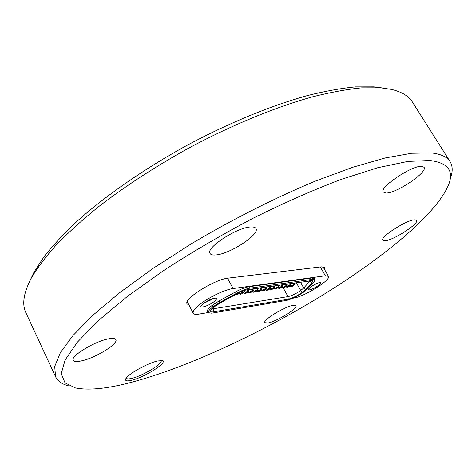 <?xml version="1.0" encoding="UTF-8"?>
<svg xmlns="http://www.w3.org/2000/svg" width="476" height="476" viewBox="0 0 476 476"><rect width="100%" height="100%" fill="white"/><g stroke="black" fill="none" stroke-linecap="round" stroke-linejoin="round"><path stroke-width="0.71" d="M244.938 290.277L242.825 291.026M244.414 290.449L243.391 290.812M267.673 286.742L265.197 287.801L264.751 287.724L265.108 287.111M267.488 286.772L265.013 287.54L265.293 287.087M254.612 288.617L252.066 289.7L251.59 289.616L251.935 288.997M254.422 288.64L252.292 289.533L251.858 289.426L252.125 288.974M249.478 292.924L249.002 292.841C249.507 291.865 250.834 291.032 252.976 290.348L253.452 290.431C252.946 291.407 251.625 292.24 249.478 292.924M252.756 290.509L253.149 290.556C252.81 291.383 251.661 292.115 249.704 292.764L249.269 292.651L252.756 290.509M288.26 283.797L285.892 284.815L285.493 284.743L285.868 284.136M288.087 283.821L285.749 284.565L286.04 284.113M239.773 292.347L239.862 292.425C239.363 293.418 238.018 294.263 235.816 294.959L235.311 294.686M239.458 292.502L238.857 293.46C237.185 294.543 236.09 294.953 235.578 294.68L235.62 294.513M279.198 288.498L278.787 288.426C279.299 287.492 280.572 286.695 282.601 286.028L283.006 286.1C282.494 287.034 281.227 287.831 279.198 288.498M282.387 286.189L282.72 286.225C282.369 287.016 281.262 287.718 279.412 288.343L282.387 286.189M250.132 289.259L247.562 290.348L247.074 290.259L247.413 289.652M249.936 289.283L247.347 290.068L247.609 289.622M259.027 287.986L256.505 289.057L256.04 288.974L256.391 288.361M258.837 288.01L256.731 288.896L256.308 288.789L256.576 288.337M271.903 286.135L269.452 287.189L269.011 287.111L269.38 286.498M271.725 286.165L269.279 286.927L269.559 286.475M280.191 284.951L277.782 285.987L277.365 285.909L277.734 285.303M280.019 284.975L277.627 285.731L277.913 285.279M244.991 293.591L244.503 293.508C245.003 292.526 246.336 291.687 248.502 290.997L248.984 291.086C248.484 292.068 247.151 292.901 244.991 293.591M248.282 291.163L248.68 291.211C248.347 292.044 247.193 292.782 245.211 293.43L244.771 293.317L248.282 291.163M253.904 292.264L253.434 292.181C253.946 291.211 255.261 290.384 257.391 289.705L257.855 289.789C257.349 290.753 256.034 291.58 253.904 292.264M254.434 291.163L257.552 289.914L256.85 290.806C255.231 291.853 254.184 292.246 253.708 291.996L254.434 291.163M283.214 287.897L282.809 287.831C283.327 286.903 284.589 286.112 286.606 285.445L287.004 285.517C286.487 286.439 285.225 287.236 283.214 287.897M286.391 285.606L286.719 285.642C286.362 286.421 285.267 287.123 283.428 287.742L286.391 285.606M287.171 287.308L286.778 287.242C287.296 286.32 288.557 285.529 290.556 284.874L290.943 284.94C290.431 285.856 289.17 286.647 287.171 287.308M287.778 286.249L290.663 285.065L289.943 285.933L287.034 287.064L287.778 286.249M291.086 286.725L290.699 286.659C291.217 285.743 292.466 284.963 294.454 284.303L294.834 284.374C294.317 285.285 293.067 286.07 291.086 286.725M291.699 285.671L294.549 284.493L293.829 285.362L290.949 286.487L291.699 285.671M240.44 294.269L239.934 294.186C240.44 293.192 241.778 292.353 243.962 291.663L244.456 291.752C243.956 292.74 242.617 293.579 240.44 294.269M240.933 293.156L244.146 291.877L243.456 292.782C241.796 293.859 240.713 294.263 240.213 293.995L240.933 293.156M284.249 284.368L281.863 285.398L281.459 285.32L281.828 284.713M284.083 284.392L281.715 285.142L282 284.69M275.122 289.105L274.706 289.033C275.217 288.093 276.496 287.29 278.543 286.623L278.96 286.695C278.448 287.629 277.169 288.432 275.122 289.105M275.705 288.028L278.668 286.82L277.954 287.7L274.967 288.855L275.705 288.028M292.21 283.226L289.86 284.243L289.467 284.172L289.848 283.565M292.044 283.25L290.08 284.083L289.723 283.993L290.021 283.541M262.573 290.973L262.121 290.895C262.633 289.938 263.936 289.122 266.03 288.444L266.471 288.521C265.965 289.479 264.662 290.295 262.573 290.973M265.81 288.605L266.173 288.646C265.834 289.456 264.704 290.181 262.788 290.812L262.389 290.711L265.81 288.605M276.074 285.54L273.646 286.582L273.218 286.504L273.587 285.897M275.901 285.564L273.867 286.421L273.48 286.326L273.765 285.874M266.816 290.342L266.376 290.265C266.887 289.313 268.178 288.504 270.261 287.831L270.689 287.909C270.184 288.855 268.892 289.67 266.816 290.342M270.041 287.992L270.398 288.028C270.053 288.837 268.928 289.551 267.03 290.181L266.637 290.086L270.041 287.992M296.108 282.673L293.781 283.672L293.394 283.607L293.781 283.006M295.941 282.696L293.995 283.517L293.65 283.434L293.948 282.982M258.266 291.615L257.813 291.532C258.319 290.568 259.628 289.747 261.74 289.069L262.193 289.152C261.687 290.11 260.378 290.937 258.266 291.615M258.813 290.521L261.895 289.277L261.187 290.17C259.587 291.205 258.551 291.598 258.075 291.354L258.813 290.521M263.377 287.361L260.884 288.426L260.426 288.343L260.783 287.73M263.192 287.385L260.693 288.159L260.967 287.706M270.999 289.717L270.57 289.646C271.082 288.7 272.367 287.891 274.432 287.224L274.854 287.296C274.343 288.242 273.057 289.045 270.999 289.717M271.57 288.64L274.563 287.421L273.849 288.301L270.832 289.462L271.57 288.64M208.22 312.542L198.98 314.106C195.791 314.636 193.881 314.344 193.244 313.25C192.494 311.358 194.952 308.222 200.61 303.843C209.66 296.869 225.481 289.444 233.085 288.539L227.558 278.21M203.514 303.396C208.547 299.963 212.671 298.214 215.878 298.137C217.151 298.535 216.479 299.755 213.873 301.796C208.821 305.717 199.539 308.757 201.015 305.967L203.514 303.396M203.502 303.402L211.16 299.785L212.367 298.732M310.87 286.82C315.13 284.017 318.385 282.56 320.634 282.446C321.538 282.762 320.723 283.845 318.2 285.689C312.25 289.402 308.894 290.646 308.139 289.42L310.87 286.82M311.215 286.582L316.594 283.577M293.097 305.354L295.977 305.699C298.19 308.264 276.699 321.508 268.024 322.99L264.846 322.698C262.413 320.265 284.69 306.55 293.097 305.354M414.697 219.829L416.518 220.382C419.392 223.595 392.968 240.559 384.905 240.779L382.793 240.231C379.604 237.244 406.998 219.638 414.697 219.829M421.986 166.356L424.039 167.284C428.12 172.151 395.663 193.827 385.786 193.018L383.311 192.054C378.759 187.544 412.632 164.88 421.986 166.356M251.144 226.957C253.696 226.862 255.297 227.373 255.933 228.498C260.217 234.311 229.426 254.339 215.551 254.957C212.605 255.195 210.773 254.69 210.053 253.44C205.346 247.895 237.786 226.856 251.144 226.957M109.004 338.781C112.895 338.103 115.174 338.388 115.841 339.626C118.756 343.797 94.474 358.547 80.706 361.04C76.452 361.879 73.947 361.635 73.197 360.308C70.008 356.25 95.587 340.822 109.004 338.781M157.681 360.981L161.977 360.635C169.182 361.659 144.585 377.414 131.447 380.3C126.896 381.353 124.998 380.889 125.753 378.908C127.229 374.499 147.768 362.962 157.681 360.981M126.283 378.033L126.336 378.182C126.836 379.033 128.633 379.098 131.727 378.372C142.538 376.004 163.268 363.533 161.061 360.671L160.983 360.54M127.27 383.37C105.178 388.886 87.881 390.403 75.392 387.916L65.039 382.871L61.255 373.63L65.099 360.04L77.386 342.185L98.472 320.515L128.074 295.882L165.083 269.559C192.875 251.631 222.167 234.543 252.958 218.294C283.726 203.044 312.97 190.132 340.697 179.553L377.783 167.719L407.837 161.429L429.941 160.501C447.755 162.762 454.027 170.711 448.767 184.349C436.819 214.331 381.395 259.319 318.682 297.571C255.445 335.913 182.79 369.352 127.27 383.37M69.323 386.006C62.433 384.459 57.858 381.377 55.585 376.766L54.698 366.538L60.345 352.722L73.054 335.455L93.046 315.124L120.065 292.395L153.32 268.214L191.441 243.742C232.086 219.555 275.289 197.754 315.338 181.106L352.728 167.278L385.185 157.967L411.603 153.254L431.417 152.927C441.014 154.045 447.25 156.955 450.123 161.656C452.771 166.065 452.878 171.58 450.451 178.208M55.585 376.766L25.912 312.791C21.825 304.402 23.598 292.889 31.22 278.246C37.211 268.024 45.559 256.921 56.269 244.938C68.312 232.556 82.497 219.751 98.824 206.53C125.051 186.33 154.527 167.118 187.252 148.893C230.693 125.497 275.205 107.183 312.732 96.789C330.856 92.243 347.171 89.268 361.665 87.864L380.514 87.804L391.534 89.423C401.78 91.88 408.747 96.093 412.424 102.054L450.123 161.656M30.232 280.132L33.957 272.254L44.012 256.713C52.836 245.515 63.885 233.674 77.166 221.197C105.44 195.91 143.782 169.176 185.7 146.043C227.855 123.338 271.094 105.589 307.669 95.521C325.346 91.124 341.286 88.244 355.483 86.894L373.987 86.864L382.627 87.995M188.996 305.045L187.133 303.902C182.98 299.148 214.884 279.15 228.569 278.061L321.276 266.828L324.543 267.506L324.382 269.178M292.901 298.214L293.924 298.041C304.259 296.679 331.344 279.739 328.452 276.336L325.358 275.771L233.085 288.539M208.298 312.684L207.53 311.221C207.072 310.043 208.649 308.073 212.26 305.312L218.966 301.04L235.471 291.955C240.85 289.057 245.295 287.32 248.817 286.742L312.179 277.936L314.321 278.329L315.053 279.632L313.916 282.042L307.734 288.718L303.634 292.133C297.197 296.471 291.485 299.22 286.504 300.392L211.737 313.184L208.298 312.684C207.845 311.512 209.422 309.549 213.04 306.788L219.745 302.522L236.263 293.43C241.641 290.533 246.092 288.789 249.608 288.206L312.916 279.251L315.053 279.632M288.2 299.184C292.335 298.22 297.078 295.935 302.433 292.329L305.83 289.491L311.988 282.815L312.649 280.59L247.722 289.604C244.801 290.092 241.124 291.538 236.673 293.936L220.209 302.998L214.652 306.532C212.159 308.412 210.82 309.882 210.636 310.929C210.559 311.863 211.528 312.167 213.54 311.845L288.2 299.184L288.057 296.607C291.734 295.763 295.953 293.734 300.707 290.521L302.45 292.318L300.707 290.521L296.316 282.643M211.79 309.025L288.057 296.607L283.25 287.891M305.83 289.491L303.724 287.992L310.394 280.626M300.41 282.054L303.724 287.992L300.731 290.509L296.346 282.637M320.342 266.941L325.358 275.771M312.179 277.936L312.916 279.251M248.817 286.742L249.608 288.206M235.471 291.955L236.263 293.43M218.966 301.04L219.745 302.522M212.284 305.295L213.064 306.776M212.26 305.312L213.04 306.788M213.54 311.845L213.373 308.936L212.867 307.972M311.988 282.815L309.543 280.745M264.466 287.207L264.751 287.724M251.304 289.093L251.59 289.616M248.466 291.847L249.002 292.841M252.923 289.456L253.452 290.431M285.207 284.231L285.493 284.743M278.299 287.54L278.787 288.426M282.518 285.219L283.006 286.1M246.806 289.771L247.074 290.259M255.755 288.45L256.04 288.974M268.732 286.594L269.011 287.111M277.086 285.398L277.365 285.909M243.962 292.502L244.503 293.508M248.454 290.098L248.984 291.086M252.911 291.211L253.434 292.181M257.332 288.825L257.855 289.789M282.327 286.957L282.809 287.831M286.522 284.642L287.004 285.517M286.308 286.379L286.778 287.242M290.467 284.077L290.943 284.94M290.229 285.814L290.699 286.659M294.358 283.523L294.834 284.374M239.386 293.156L239.934 294.186M243.914 290.747L244.456 291.752M281.173 284.809L281.459 285.32M274.212 288.129L274.706 289.033M278.466 285.796L278.96 286.695M289.188 283.66L289.467 284.172M261.61 289.955L262.121 290.895M265.959 287.587L266.471 288.521M272.938 285.993L273.218 286.504M265.87 289.337L266.376 290.265M270.19 286.986L270.689 287.909M293.115 283.101L293.394 283.607M257.29 290.574L257.813 291.532M261.675 288.206L262.193 289.152M260.14 287.825L260.426 288.343M270.07 288.73L270.57 289.646M274.354 286.385L274.854 287.296M33.957 272.254L31.22 278.246M373.987 86.864L380.514 87.804M187.27 301.713L193.244 313.25M323.014 266.774L328.452 276.336"/></g></svg>
